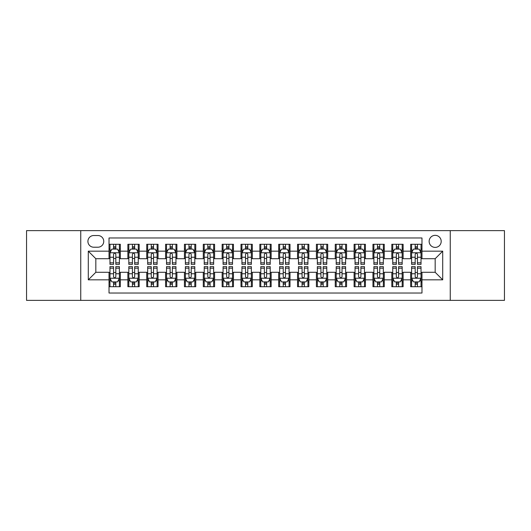 <?xml version="1.0" encoding="UTF-8"?>
<svg xmlns="http://www.w3.org/2000/svg" width="531" height="531" viewBox="0 0 531 531"><rect width="100%" height="100%" fill="white"/><g stroke="black" fill="none" stroke-linecap="round" stroke-linejoin="round"><path stroke-width="0.8" d="M435.168 235.339A6.033 6.033 0 0 0 429.134 241.366A6.033 6.033 0 0 0 435.168 247.4A6.033 6.033 0 0 0 441.201 241.366A6.033 6.033 0 0 0 435.168 235.339M450.248 300.373L504.45 300.373L504.45 230.627L450.248 230.627L450.248 300.373L80.752 300.373L80.752 230.627L26.55 230.627L26.55 300.373L80.752 300.373M421.972 244.293L410.662 244.293L410.662 251.17L403.122 251.17L403.122 258.716L410.662 258.716L410.662 251.17M403.122 251.17L403.122 244.293L391.812 244.293L391.812 251.17L384.265 251.17L384.265 258.716L391.812 258.716L391.812 251.17M384.265 251.17L384.265 244.293L372.954 244.293L372.954 251.17L365.414 251.17L365.414 258.716L372.954 258.716L372.954 251.17M365.414 251.17L365.414 244.293L354.104 244.293L354.104 251.17L346.564 251.17L346.564 258.716L354.104 258.716L354.104 251.17M346.564 251.17L346.564 244.293L335.253 244.293L335.253 251.17L327.713 251.17L327.713 258.716L335.253 258.716L335.253 251.17M327.713 251.17L327.713 244.293L316.403 244.293L316.403 251.17L308.863 251.17L308.863 258.716L316.403 258.716L316.403 251.17M308.863 251.17L308.863 244.293L297.546 244.293L297.546 251.17L290.006 251.17L290.006 258.716L297.546 258.716L297.546 251.17M290.006 251.17L290.006 244.293L278.695 244.293L278.695 251.17L271.155 251.17L271.155 258.716L278.695 258.716L278.695 251.17M271.155 251.17L271.155 244.293L259.845 244.293L259.845 251.17L252.305 251.17L252.305 258.716L259.845 258.716L259.845 251.17M252.305 251.17L252.305 244.293L240.994 244.293L240.994 251.17L233.454 251.17L233.454 258.716L240.994 258.716L240.994 251.17M233.454 251.17L233.454 244.293L222.137 244.293L222.137 251.17L214.597 251.17L214.597 258.716L222.137 258.716L222.137 251.17M214.597 251.17L214.597 244.293L203.287 244.293L203.287 251.17L195.747 251.17L195.747 258.716L203.287 258.716L203.287 251.17M195.747 251.17L195.747 244.293L184.436 244.293L184.436 251.17L176.896 251.17L176.896 258.716L184.436 258.716L184.436 251.17M176.896 251.17L176.896 244.293L165.586 244.293L165.586 251.17L158.046 251.17L158.046 258.716L165.586 258.716L165.586 251.17M158.046 251.17L158.046 244.293L146.735 244.293L146.735 251.17L139.188 251.17L139.188 258.716L146.735 258.716L146.735 251.17M139.188 251.17L139.188 244.293L127.878 244.293L127.878 258.716L120.338 258.716L120.338 244.293L109.028 244.293M109.028 286.707L120.338 286.707L120.338 272.284L127.878 272.284L127.878 286.707L139.188 286.707L139.188 272.284L146.735 272.284L146.735 279.83L139.188 279.83M146.735 279.83L146.735 286.707L158.046 286.707L158.046 272.284L165.586 272.284L165.586 279.83L158.046 279.83M165.586 279.83L165.586 286.707L176.896 286.707L176.896 272.284L184.436 272.284L184.436 279.83L176.896 279.83M184.436 279.83L184.436 286.707L195.747 286.707L195.747 272.284L203.287 272.284L203.287 279.83L195.747 279.83M203.287 279.83L203.287 286.707L214.597 286.707L214.597 272.284L222.137 272.284L222.137 279.83L214.597 279.83M222.137 279.83L222.137 286.707L233.454 286.707L233.454 272.284L240.994 272.284L240.994 279.83L233.454 279.83M240.994 279.83L240.994 286.707L252.305 286.707L252.305 272.284L259.845 272.284L259.845 279.83L252.305 279.83M259.845 279.83L259.845 286.707L271.155 286.707L271.155 272.284L278.695 272.284L278.695 279.83L271.155 279.83M278.695 279.83L278.695 286.707L290.006 286.707L290.006 272.284L297.546 272.284L297.546 279.83L290.006 279.83M297.546 279.83L297.546 286.707L308.863 286.707L308.863 272.284L316.403 272.284L316.403 279.83L308.863 279.83M316.403 279.83L316.403 286.707L327.713 286.707L327.713 272.284L335.253 272.284L335.253 279.83L327.713 279.83M335.253 279.83L335.253 286.707L346.564 286.707L346.564 272.284L354.104 272.284L354.104 279.83L346.564 279.83M354.104 279.83L354.104 286.707L365.414 286.707L365.414 272.284L372.954 272.284L372.954 279.83L365.414 279.83M372.954 279.83L372.954 286.707L384.265 286.707L384.265 272.284L391.812 272.284L391.812 279.83L384.265 279.83M391.812 279.83L391.812 286.707L403.122 286.707L403.122 272.284L410.662 272.284L410.662 279.83L403.122 279.83M93.755 247.214L97.903 247.214A5.841 5.841 0 0 0 103.751 241.366A5.841 5.841 0 0 0 97.903 235.525L93.755 235.525A5.841 5.841 0 0 0 87.914 241.366A5.841 5.841 0 0 0 93.755 247.214M450.248 230.627L80.752 230.627M421.972 251.17L421.972 237.974L109.028 237.974L109.028 258.716L95.832 258.716L95.832 272.284L109.028 272.284L109.028 293.026L421.972 293.026L421.972 272.284L435.168 272.284L435.168 258.716L421.972 258.716L421.972 251.17L442.708 251.17L442.708 279.83L421.972 279.83M109.028 279.83L88.292 279.83L88.292 251.17L109.028 251.17M410.662 279.83L410.662 286.707L421.972 286.707M109.028 249.006L109.97 249.006M113.554 249.006L115.818 249.006M119.395 249.006L120.338 249.006M109.028 258.524L109.97 258.524M113.554 258.524L115.818 258.524M119.395 258.524L120.338 258.524M109.028 272.476L109.97 272.476M113.554 272.476L115.818 272.476M119.395 272.476L120.338 272.476M109.028 281.994L109.97 281.994M113.554 281.994L115.818 281.994M119.395 281.994L120.338 281.994M127.878 258.524L128.821 258.524M132.405 258.524L134.668 258.524M138.246 258.524L139.188 258.524M127.878 249.006L128.821 249.006M132.405 249.006L134.668 249.006M138.246 249.006L139.188 249.006M127.878 272.476L128.821 272.476M132.405 272.476L134.668 272.476M138.246 272.476L139.188 272.476M127.878 281.994L128.821 281.994M132.405 281.994L134.668 281.994M138.246 281.994L139.188 281.994M146.735 272.476L147.678 272.476M151.255 272.476L153.519 272.476M157.103 272.476L158.046 272.476M146.735 281.994L147.678 281.994M151.255 281.994L153.519 281.994M157.103 281.994L158.046 281.994M146.735 249.006L147.678 249.006M151.255 249.006L153.519 249.006M157.103 249.006L158.046 249.006M146.735 258.524L147.678 258.524M151.255 258.524L153.519 258.524M157.103 258.524L158.046 258.524M165.586 272.476L166.528 272.476M170.106 272.476L172.369 272.476M175.953 272.476L176.896 272.476M165.586 281.994L166.528 281.994M170.106 281.994L172.369 281.994M175.953 281.994L176.896 281.994M165.586 249.006L166.528 249.006M170.106 249.006L172.369 249.006M175.953 249.006L176.896 249.006M165.586 258.524L166.528 258.524M170.106 258.524L172.369 258.524M175.953 258.524L176.896 258.524M184.436 272.476L185.379 272.476M188.963 272.476L191.22 272.476M194.804 272.476L195.747 272.476M184.436 281.994L185.379 281.994M188.963 281.994L191.22 281.994M194.804 281.994L195.747 281.994M184.436 249.006L185.379 249.006M188.963 249.006L191.22 249.006M194.804 249.006L195.747 249.006M184.436 258.524L185.379 258.524M188.963 258.524L191.22 258.524M194.804 258.524L195.747 258.524M203.287 272.476L204.229 272.476M207.813 272.476L210.077 272.476M213.654 272.476L214.597 272.476M203.287 281.994L204.229 281.994M207.813 281.994L210.077 281.994M213.654 281.994L214.597 281.994M203.287 249.006L204.229 249.006M207.813 249.006L210.077 249.006M213.654 249.006L214.597 249.006M203.287 258.524L204.229 258.524M207.813 258.524L210.077 258.524M213.654 258.524L214.597 258.524M222.137 272.476L223.08 272.476M226.664 272.476L228.927 272.476M232.512 272.476L233.454 272.476M222.137 281.994L223.08 281.994M226.664 281.994L228.927 281.994M232.512 281.994L233.454 281.994M222.137 249.006L223.08 249.006M226.664 249.006L228.927 249.006M232.512 249.006L233.454 249.006M222.137 258.524L223.08 258.524M226.664 258.524L228.927 258.524M232.512 258.524L233.454 258.524M240.994 272.476L241.937 272.476M245.514 272.476L247.778 272.476M251.362 272.476L252.305 272.476M240.994 281.994L241.937 281.994M245.514 281.994L247.778 281.994M251.362 281.994L252.305 281.994M240.994 249.006L241.937 249.006M245.514 249.006L247.778 249.006M251.362 249.006L252.305 249.006M240.994 258.524L241.937 258.524M245.514 258.524L247.778 258.524M251.362 258.524L252.305 258.524M259.845 272.476L260.787 272.476M264.372 272.476L266.628 272.476M270.213 272.476L271.155 272.476M259.845 281.994L260.787 281.994M264.372 281.994L266.628 281.994M270.213 281.994L271.155 281.994M259.845 249.006L260.787 249.006M264.372 249.006L266.628 249.006M270.213 249.006L271.155 249.006M259.845 258.524L260.787 258.524M264.372 258.524L266.628 258.524M270.213 258.524L271.155 258.524M278.695 272.476L279.638 272.476M283.222 272.476L285.486 272.476M289.063 272.476L290.006 272.476M278.695 281.994L279.638 281.994M283.222 281.994L285.486 281.994M289.063 281.994L290.006 281.994M278.695 249.006L279.638 249.006M283.222 249.006L285.486 249.006M289.063 249.006L290.006 249.006M278.695 258.524L279.638 258.524M283.222 258.524L285.486 258.524M289.063 258.524L290.006 258.524M297.546 272.476L298.488 272.476M302.073 272.476L304.336 272.476M307.92 272.476L308.863 272.476M297.546 281.994L298.488 281.994M302.073 281.994L304.336 281.994M307.92 281.994L308.863 281.994M297.546 249.006L298.488 249.006M302.073 249.006L304.336 249.006M307.92 249.006L308.863 249.006M297.546 258.524L298.488 258.524M302.073 258.524L304.336 258.524M307.92 258.524L308.863 258.524M316.403 272.476L317.346 272.476M320.923 272.476L323.187 272.476M326.771 272.476L327.713 272.476M316.403 281.994L317.346 281.994M320.923 281.994L323.187 281.994M326.771 281.994L327.713 281.994M316.403 249.006L317.346 249.006M320.923 249.006L323.187 249.006M326.771 249.006L327.713 249.006M316.403 258.524L317.346 258.524M320.923 258.524L323.187 258.524M326.771 258.524L327.713 258.524M335.253 272.476L336.196 272.476M339.78 272.476L342.037 272.476M345.621 272.476L346.564 272.476M335.253 281.994L336.196 281.994M339.78 281.994L342.037 281.994M345.621 281.994L346.564 281.994M335.253 249.006L336.196 249.006M339.78 249.006L342.037 249.006M345.621 249.006L346.564 249.006M335.253 258.524L336.196 258.524M339.78 258.524L342.037 258.524M345.621 258.524L346.564 258.524M354.104 272.476L355.047 272.476M358.631 272.476L360.894 272.476M364.472 272.476L365.414 272.476M354.104 281.994L355.047 281.994M358.631 281.994L360.894 281.994M364.472 281.994L365.414 281.994M354.104 249.006L355.047 249.006M358.631 249.006L360.894 249.006M364.472 249.006L365.414 249.006M354.104 258.524L355.047 258.524M358.631 258.524L360.894 258.524M364.472 258.524L365.414 258.524M372.954 272.476L373.897 272.476M377.481 272.476L379.745 272.476M383.322 272.476L384.265 272.476M372.954 281.994L373.897 281.994M377.481 281.994L379.745 281.994M383.322 281.994L384.265 281.994M372.954 249.006L373.897 249.006M377.481 249.006L379.745 249.006M383.322 249.006L384.265 249.006M372.954 258.524L373.897 258.524M377.481 258.524L379.745 258.524M383.322 258.524L384.265 258.524M391.812 272.476L392.754 272.476M396.332 272.476L398.595 272.476M402.179 272.476L403.122 272.476M391.812 281.994L392.754 281.994M396.332 281.994L398.595 281.994M402.179 281.994L403.122 281.994M391.812 249.006L392.754 249.006M396.332 249.006L398.595 249.006M402.179 249.006L403.122 249.006M391.812 258.524L392.754 258.524M396.332 258.524L398.595 258.524M402.179 258.524L403.122 258.524M410.662 272.476L411.605 272.476M415.182 272.476L417.446 272.476M421.03 272.476L421.972 272.476M410.662 281.994L411.605 281.994M415.182 281.994L417.446 281.994M421.03 281.994L421.972 281.994M410.662 249.006L411.605 249.006M415.182 249.006L417.446 249.006M421.03 249.006L421.972 249.006M410.662 258.524L411.605 258.524M415.182 258.524L417.446 258.524M421.03 258.524L421.972 258.524M95.832 258.716L88.292 251.17M95.832 272.284L88.292 279.83M442.708 251.17L435.168 258.716M442.708 279.83L435.168 272.284M115.818 246.742L113.554 246.742M119.395 262.832L115.818 262.832L115.818 264.372L119.395 264.372L119.395 252.869L117.51 249.099L111.855 249.099L109.97 252.869L109.97 264.372L113.554 264.372L113.554 262.832L109.97 262.832M109.97 252.869L109.97 244.293M119.395 252.869L119.395 244.293M113.554 249.099L113.554 244.293M115.818 244.293L115.818 249.099M115.818 262.832L115.818 254.283C115.061 252.829 114.304 252.829 113.554 254.283L113.554 262.832M113.554 284.258L115.818 284.258M109.97 268.168L113.554 268.168L113.554 266.628L109.97 266.628L109.97 278.131L111.855 281.901L117.51 281.901L119.395 278.131L119.395 266.628L115.818 266.628L115.818 268.168L119.395 268.168M119.395 278.131L119.395 286.707M109.97 278.131L109.97 286.707M115.818 281.901L115.818 286.707M113.554 286.707L113.554 281.901M113.554 268.168L113.554 276.717C114.304 278.171 115.061 278.171 115.818 276.717L115.818 268.168M134.668 246.742L132.405 246.742M138.246 262.832L134.668 262.832L134.668 264.372L138.246 264.372L138.246 252.869L136.361 249.099L130.706 249.099L128.821 252.869L128.821 264.372L132.405 264.372L132.405 262.832L128.821 262.832M128.821 252.869L128.821 244.293M138.246 252.869L138.246 244.293M132.405 249.099L132.405 244.293M134.668 244.293L134.668 249.099M134.668 262.832L134.668 254.283C133.912 252.829 133.162 252.829 132.405 254.283L132.405 262.832M153.519 246.742L151.255 246.742M157.103 262.832L153.519 262.832L153.519 264.372L157.103 264.372L157.103 252.869L155.218 249.099L149.563 249.099L147.678 252.869L147.678 264.372L151.255 264.372L151.255 262.832L147.678 262.832M147.678 252.869L147.678 244.293M157.103 252.869L157.103 244.293M151.255 249.099L151.255 244.293M153.519 244.293L153.519 249.099M153.519 262.832L153.519 254.283C152.769 252.829 152.012 252.829 151.255 254.283L151.255 262.832M172.369 246.742L170.106 246.742M175.953 262.832L172.369 262.832L172.369 264.372L175.953 264.372L175.953 252.869L174.068 249.099L168.413 249.099L166.528 252.869L166.528 264.372L170.106 264.372L170.106 262.832L166.528 262.832M166.528 252.869L166.528 244.293M175.953 252.869L175.953 244.293M170.106 249.099L170.106 244.293M172.369 244.293L172.369 249.099M172.369 262.832L172.369 254.283C171.619 252.829 170.863 252.829 170.106 254.283L170.106 262.832M191.22 246.742L188.963 246.742M194.804 262.832L191.22 262.832L191.22 264.372L194.804 264.372L194.804 252.869L192.919 249.099L187.264 249.099L185.379 252.869L185.379 264.372L188.963 264.372L188.963 262.832L185.379 262.832M185.379 252.869L185.379 244.293M194.804 252.869L194.804 244.293M188.963 249.099L188.963 244.293M191.22 244.293L191.22 249.099M191.22 262.832L191.22 254.283C190.47 252.829 189.713 252.829 188.963 254.283L188.963 262.832M132.405 284.258L134.668 284.258M128.821 268.168L132.405 268.168L132.405 266.628L128.821 266.628L128.821 278.131L130.706 281.901L136.361 281.901L138.246 278.131L138.246 266.628L134.668 266.628L134.668 268.168L138.246 268.168M138.246 278.131L138.246 286.707M128.821 278.131L128.821 286.707M134.668 281.901L134.668 286.707M132.405 286.707L132.405 281.901M132.405 268.168L132.405 276.717C133.155 278.171 133.912 278.171 134.668 276.717L134.668 268.168M151.255 284.258L153.519 284.258M147.678 268.168L151.255 268.168L151.255 266.628L147.678 266.628L147.678 278.131L149.563 281.901L155.218 281.901L157.103 278.131L157.103 266.628L153.519 266.628L153.519 268.168L157.103 268.168M157.103 278.131L157.103 286.707M147.678 278.131L147.678 286.707M153.519 281.901L153.519 286.707M151.255 286.707L151.255 281.901M151.255 268.168L151.255 276.717C152.012 278.171 152.762 278.171 153.519 276.717L153.519 268.168M170.106 284.258L172.369 284.258M166.528 268.168L170.106 268.168L170.106 266.628L166.528 266.628L166.528 278.131L168.413 281.901L174.068 281.901L175.953 278.131L175.953 266.628L172.369 266.628L172.369 268.168L175.953 268.168M175.953 278.131L175.953 286.707M166.528 278.131L166.528 286.707M172.369 281.901L172.369 286.707M170.106 286.707L170.106 281.901M170.106 268.168L170.106 276.717C170.863 278.171 171.613 278.171 172.369 276.717L172.369 268.168M188.963 284.258L191.22 284.258M185.379 268.168L188.963 268.168L188.963 266.628L185.379 266.628L185.379 278.131L187.264 281.901L192.919 281.901L194.804 278.131L194.804 266.628L191.22 266.628L191.22 268.168L194.804 268.168M194.804 278.131L194.804 286.707M185.379 278.131L185.379 286.707M191.22 281.901L191.22 286.707M188.963 286.707L188.963 281.901M188.963 268.168L188.963 276.717C189.713 278.171 190.47 278.171 191.22 276.717L191.22 268.168M210.077 246.742L207.813 246.742M213.654 262.832L210.077 262.832L210.077 264.372L213.654 264.372L213.654 252.869L211.769 249.099L206.114 249.099L204.229 252.869L204.229 264.372L207.813 264.372L207.813 262.832L204.229 262.832M204.229 252.869L204.229 244.293M213.654 252.869L213.654 244.293M207.813 249.099L207.813 244.293M210.077 244.293L210.077 249.099M210.077 262.832L210.077 254.283C209.32 252.829 208.57 252.829 207.813 254.283L207.813 262.832M207.813 284.258L210.077 284.258M204.229 268.168L207.813 268.168L207.813 266.628L204.229 266.628L204.229 278.131L206.114 281.901L211.769 281.901L213.654 278.131L213.654 266.628L210.077 266.628L210.077 268.168L213.654 268.168M213.654 278.131L213.654 286.707M204.229 278.131L204.229 286.707M210.077 281.901L210.077 286.707M207.813 286.707L207.813 281.901M207.813 268.168L207.813 276.717C208.564 278.171 209.32 278.171 210.077 276.717L210.077 268.168M228.927 246.742L226.664 246.742M232.512 262.832L228.927 262.832L228.927 264.372L232.512 264.372L232.512 252.869L230.627 249.099L224.965 249.099L223.08 252.869L223.08 264.372L226.664 264.372L226.664 262.832L223.08 262.832M223.08 252.869L223.08 244.293M232.512 252.869L232.512 244.293M226.664 249.099L226.664 244.293M228.927 244.293L228.927 249.099M228.927 262.832L228.927 254.283C228.171 252.829 227.421 252.829 226.664 254.283L226.664 262.832M226.664 284.258L228.927 284.258M223.08 268.168L226.664 268.168L226.664 266.628L223.08 266.628L223.08 278.131L224.965 281.901L230.627 281.901L232.512 278.131L232.512 266.628L228.927 266.628L228.927 268.168L232.512 268.168M232.512 278.131L232.512 286.707M223.08 278.131L223.08 286.707M228.927 281.901L228.927 286.707M226.664 286.707L226.664 281.901M226.664 268.168L226.664 276.717C227.421 278.171 228.171 278.171 228.927 276.717L228.927 268.168M247.778 246.742L245.514 246.742M251.362 262.832L247.778 262.832L247.778 264.372L251.362 264.372L251.362 252.869L249.477 249.099L243.822 249.099L241.937 252.869L241.937 264.372L245.514 264.372L245.514 262.832L241.937 262.832M241.937 252.869L241.937 244.293M251.362 252.869L251.362 244.293M245.514 249.099L245.514 244.293M247.778 244.293L247.778 249.099M247.778 262.832L247.778 254.283C247.028 252.829 246.271 252.829 245.514 254.283L245.514 262.832M245.514 284.258L247.778 284.258M241.937 268.168L245.514 268.168L245.514 266.628L241.937 266.628L241.937 278.131L243.822 281.901L249.477 281.901L251.362 278.131L251.362 266.628L247.778 266.628L247.778 268.168L251.362 268.168M251.362 278.131L251.362 286.707M241.937 278.131L241.937 286.707M247.778 281.901L247.778 286.707M245.514 286.707L245.514 281.901M245.514 268.168L245.514 276.717C246.271 278.171 247.021 278.171 247.778 276.717L247.778 268.168M266.628 246.742L264.372 246.742M270.213 262.832L266.628 262.832L266.628 264.372L270.213 264.372L270.213 252.869L268.328 249.099L262.672 249.099L260.787 252.869L260.787 264.372L264.372 264.372L264.372 262.832L260.787 262.832M260.787 252.869L260.787 244.293M270.213 252.869L270.213 244.293M264.372 249.099L264.372 244.293M266.628 244.293L266.628 249.099M266.628 262.832L266.628 254.283C265.878 252.829 265.122 252.829 264.372 254.283L264.372 262.832M264.372 284.258L266.628 284.258M260.787 268.168L264.372 268.168L264.372 266.628L260.787 266.628L260.787 278.131L262.672 281.901L268.328 281.901L270.213 278.131L270.213 266.628L266.628 266.628L266.628 268.168L270.213 268.168M270.213 278.131L270.213 286.707M260.787 278.131L260.787 286.707M266.628 281.901L266.628 286.707M264.372 286.707L264.372 281.901M264.372 268.168L264.372 276.717C265.122 278.171 265.878 278.171 266.628 276.717L266.628 268.168M285.486 246.742L283.222 246.742M289.063 262.832L285.486 262.832L285.486 264.372L289.063 264.372L289.063 252.869L287.178 249.099L281.523 249.099L279.638 252.869L279.638 264.372L283.222 264.372L283.222 262.832L279.638 262.832M279.638 252.869L279.638 244.293M289.063 252.869L289.063 244.293M283.222 249.099L283.222 244.293M285.486 244.293L285.486 249.099M285.486 262.832L285.486 254.283C284.729 252.829 283.979 252.829 283.222 254.283L283.222 262.832M283.222 284.258L285.486 284.258M279.638 268.168L283.222 268.168L283.222 266.628L279.638 266.628L279.638 278.131L281.523 281.901L287.178 281.901L289.063 278.131L289.063 266.628L285.486 266.628L285.486 268.168L289.063 268.168M289.063 278.131L289.063 286.707M279.638 278.131L279.638 286.707M285.486 281.901L285.486 286.707M283.222 286.707L283.222 281.901M283.222 268.168L283.222 276.717C283.972 278.171 284.729 278.171 285.486 276.717L285.486 268.168M304.336 246.742L302.073 246.742M307.92 262.832L304.336 262.832L304.336 264.372L307.92 264.372L307.92 252.869L306.035 249.099L300.373 249.099L298.488 252.869L298.488 264.372L302.073 264.372L302.073 262.832L298.488 262.832M298.488 252.869L298.488 244.293M307.92 252.869L307.92 244.293M302.073 249.099L302.073 244.293M304.336 244.293L304.336 249.099M304.336 262.832L304.336 254.283C303.579 252.829 302.829 252.829 302.073 254.283L302.073 262.832M302.073 284.258L304.336 284.258M298.488 268.168L302.073 268.168L302.073 266.628L298.488 266.628L298.488 278.131L300.373 281.901L306.035 281.901L307.92 278.131L307.92 266.628L304.336 266.628L304.336 268.168L307.92 268.168M307.92 278.131L307.92 286.707M298.488 278.131L298.488 286.707M304.336 281.901L304.336 286.707M302.073 286.707L302.073 281.901M302.073 268.168L302.073 276.717C302.829 278.171 303.579 278.171 304.336 276.717L304.336 268.168M323.187 246.742L320.923 246.742M326.771 262.832L323.187 262.832L323.187 264.372L326.771 264.372L326.771 252.869L324.886 249.099L319.231 249.099L317.346 252.869L317.346 264.372L320.923 264.372L320.923 262.832L317.346 262.832M317.346 252.869L317.346 244.293M326.771 252.869L326.771 244.293M320.923 249.099L320.923 244.293M323.187 244.293L323.187 249.099M323.187 262.832L323.187 254.283C322.436 252.829 321.68 252.829 320.923 254.283L320.923 262.832M320.923 284.258L323.187 284.258M317.346 268.168L320.923 268.168L320.923 266.628L317.346 266.628L317.346 278.131L319.231 281.901L324.886 281.901L326.771 278.131L326.771 266.628L323.187 266.628L323.187 268.168L326.771 268.168M326.771 278.131L326.771 286.707M317.346 278.131L317.346 286.707M323.187 281.901L323.187 286.707M320.923 286.707L320.923 281.901M320.923 268.168L320.923 276.717C321.68 278.171 322.43 278.171 323.187 276.717L323.187 268.168M342.037 246.742L339.78 246.742M345.621 262.832L342.037 262.832L342.037 264.372L345.621 264.372L345.621 252.869L343.736 249.099L338.081 249.099L336.196 252.869L336.196 264.372L339.78 264.372L339.78 262.832L336.196 262.832M336.196 252.869L336.196 244.293M345.621 252.869L345.621 244.293M339.78 249.099L339.78 244.293M342.037 244.293L342.037 249.099M342.037 262.832L342.037 254.283C341.287 252.829 340.53 252.829 339.78 254.283L339.78 262.832M339.78 284.258L342.037 284.258M336.196 268.168L339.78 268.168L339.78 266.628L336.196 266.628L336.196 278.131L338.081 281.901L343.736 281.901L345.621 278.131L345.621 266.628L342.037 266.628L342.037 268.168L345.621 268.168M345.621 278.131L345.621 286.707M336.196 278.131L336.196 286.707M342.037 281.901L342.037 286.707M339.78 286.707L339.78 281.901M339.78 268.168L339.78 276.717C340.53 278.171 341.287 278.171 342.037 276.717L342.037 268.168M358.631 284.258L360.894 284.258M355.047 268.168L358.631 268.168L358.631 266.628L355.047 266.628L355.047 278.131L356.932 281.901L362.587 281.901L364.472 278.131L364.472 266.628L360.894 266.628L360.894 268.168L364.472 268.168M364.472 278.131L364.472 286.707M355.047 278.131L355.047 286.707M360.894 281.901L360.894 286.707M358.631 286.707L358.631 281.901M358.631 268.168L358.631 276.717C359.381 278.171 360.137 278.171 360.894 276.717L360.894 268.168M377.481 284.258L379.745 284.258M373.897 268.168L377.481 268.168L377.481 266.628L373.897 266.628L373.897 278.131L375.782 281.901L381.437 281.901L383.322 278.131L383.322 266.628L379.745 266.628L379.745 268.168L383.322 268.168M383.322 278.131L383.322 286.707M373.897 278.131L373.897 286.707M379.745 281.901L379.745 286.707M377.481 286.707L377.481 281.901M377.481 268.168L377.481 276.717C378.231 278.171 378.988 278.171 379.745 276.717L379.745 268.168M360.894 246.742L358.631 246.742M364.472 262.832L360.894 262.832L360.894 264.372L364.472 264.372L364.472 252.869L362.587 249.099L356.932 249.099L355.047 252.869L355.047 264.372L358.631 264.372L358.631 262.832L355.047 262.832M355.047 252.869L355.047 244.293M364.472 252.869L364.472 244.293M358.631 249.099L358.631 244.293M360.894 244.293L360.894 249.099M360.894 262.832L360.894 254.283C360.137 252.829 359.387 252.829 358.631 254.283L358.631 262.832M379.745 246.742L377.481 246.742M383.322 262.832L379.745 262.832L379.745 264.372L383.322 264.372L383.322 252.869L381.437 249.099L375.782 249.099L373.897 252.869L373.897 264.372L377.481 264.372L377.481 262.832L373.897 262.832M373.897 252.869L373.897 244.293M383.322 252.869L383.322 244.293M377.481 249.099L377.481 244.293M379.745 244.293L379.745 249.099M379.745 262.832L379.745 254.283C378.988 252.829 378.238 252.829 377.481 254.283L377.481 262.832M398.595 246.742L396.332 246.742M402.179 262.832L398.595 262.832L398.595 264.372L402.179 264.372L402.179 252.869L400.294 249.099L394.639 249.099L392.754 252.869L392.754 264.372L396.332 264.372L396.332 262.832L392.754 262.832M392.754 252.869L392.754 244.293M402.179 252.869L402.179 244.293M396.332 249.099L396.332 244.293M398.595 244.293L398.595 249.099M398.595 262.832L398.595 254.283C397.845 252.829 397.088 252.829 396.332 254.283L396.332 262.832M396.332 284.258L398.595 284.258M392.754 268.168L396.332 268.168L396.332 266.628L392.754 266.628L392.754 278.131L394.639 281.901L400.294 281.901L402.179 278.131L402.179 266.628L398.595 266.628L398.595 268.168L402.179 268.168M402.179 278.131L402.179 286.707M392.754 278.131L392.754 286.707M398.595 281.901L398.595 286.707M396.332 286.707L396.332 281.901M396.332 268.168L396.332 276.717C397.088 278.171 397.838 278.171 398.595 276.717L398.595 268.168M417.446 246.742L415.182 246.742M421.03 262.832L417.446 262.832L417.446 264.372L421.03 264.372L421.03 252.869L419.145 249.099L413.49 249.099L411.605 252.869L411.605 264.372L415.182 264.372L415.182 262.832L411.605 262.832M411.605 252.869L411.605 244.293M421.03 252.869L421.03 244.293M415.182 249.099L415.182 244.293M417.446 244.293L417.446 249.099M417.446 262.832L417.446 254.283C416.696 252.829 415.939 252.829 415.182 254.283L415.182 262.832M415.182 284.258L417.446 284.258M411.605 268.168L415.182 268.168L415.182 266.628L411.605 266.628L411.605 278.131L413.49 281.901L419.145 281.901L421.03 278.131L421.03 266.628L417.446 266.628L417.446 268.168L421.03 268.168M421.03 278.131L421.03 286.707M411.605 278.131L411.605 286.707M417.446 281.901L417.446 286.707M415.182 286.707L415.182 281.901M415.182 268.168L415.182 276.717C415.939 278.171 416.696 278.171 417.446 276.717L417.446 268.168M127.878 279.83L120.338 279.83M127.878 251.17L120.338 251.17M119.349 252.776L110.017 252.776M109.97 250.134L111.337 250.134M118.028 250.134L119.395 250.134M113.554 257.236L109.97 257.236M119.395 257.236L115.818 257.236M115.818 247.944L113.554 247.944M110.017 278.224L119.349 278.224M119.395 280.866L118.028 280.866M111.337 280.866L109.97 280.866M115.818 273.764L119.395 273.764M109.97 273.764L113.554 273.764M113.554 283.056L115.818 283.056M138.199 252.776L128.867 252.776M128.821 250.134L130.188 250.134M136.885 250.134L138.246 250.134M132.405 257.236L128.821 257.236M138.246 257.236L134.668 257.236M134.668 247.944L132.405 247.944M157.057 252.776L147.724 252.776M147.678 250.134L149.038 250.134M155.736 250.134L157.103 250.134M151.255 257.236L147.678 257.236M157.103 257.236L153.519 257.236M153.519 247.944L151.255 247.944M175.907 252.776L166.575 252.776M166.528 250.134L167.896 250.134M174.586 250.134L175.953 250.134M170.106 257.236L166.528 257.236M175.953 257.236L172.369 257.236M172.369 247.944L170.106 247.944M194.758 252.776L185.425 252.776M185.379 250.134L186.746 250.134M193.437 250.134L194.804 250.134M188.963 257.236L185.379 257.236M194.804 257.236L191.22 257.236M191.22 247.944L188.963 247.944M128.867 278.224L138.199 278.224M138.246 280.866L136.885 280.866M130.188 280.866L128.821 280.866M134.668 273.764L138.246 273.764M128.821 273.764L132.405 273.764M132.405 283.056L134.668 283.056M147.724 278.224L157.057 278.224M157.103 280.866L155.736 280.866M149.038 280.866L147.678 280.866M153.519 273.764L157.103 273.764M147.678 273.764L151.255 273.764M151.255 283.056L153.519 283.056M166.575 278.224L175.907 278.224M175.953 280.866L174.586 280.866M167.896 280.866L166.528 280.866M172.369 273.764L175.953 273.764M166.528 273.764L170.106 273.764M170.106 283.056L172.369 283.056M185.425 278.224L194.758 278.224M194.804 280.866L193.437 280.866M186.746 280.866L185.379 280.866M191.22 273.764L194.804 273.764M185.379 273.764L188.963 273.764M188.963 283.056L191.22 283.056M213.608 252.776L204.276 252.776M204.229 250.134L205.597 250.134M212.287 250.134L213.654 250.134M207.813 257.236L204.229 257.236M213.654 257.236L210.077 257.236M210.077 247.944L207.813 247.944M204.276 278.224L213.608 278.224M213.654 280.866L212.287 280.866M205.597 280.866L204.229 280.866M210.077 273.764L213.654 273.764M204.229 273.764L207.813 273.764M207.813 283.056L210.077 283.056M232.459 252.776L223.133 252.776M223.08 250.134L224.447 250.134M231.144 250.134L232.512 250.134M226.664 257.236L223.08 257.236M232.512 257.236L228.927 257.236M228.927 247.944L226.664 247.944M223.133 278.224L232.459 278.224M232.512 280.866L231.144 280.866M224.447 280.866L223.08 280.866M228.927 273.764L232.512 273.764M223.08 273.764L226.664 273.764M226.664 283.056L228.927 283.056M251.316 252.776L241.983 252.776M241.937 250.134L243.304 250.134M249.995 250.134L251.362 250.134M245.514 257.236L241.937 257.236M251.362 257.236L247.778 257.236M247.778 247.944L245.514 247.944M241.983 278.224L251.316 278.224M251.362 280.866L249.995 280.866M243.304 280.866L241.937 280.866M247.778 273.764L251.362 273.764M241.937 273.764L245.514 273.764M245.514 283.056L247.778 283.056M270.166 252.776L260.834 252.776M260.787 250.134L262.155 250.134M268.845 250.134L270.213 250.134M264.372 257.236L260.787 257.236M270.213 257.236L266.628 257.236M266.628 247.944L264.372 247.944M260.834 278.224L270.166 278.224M270.213 280.866L268.845 280.866M262.155 280.866L260.787 280.866M266.628 273.764L270.213 273.764M260.787 273.764L264.372 273.764M264.372 283.056L266.628 283.056M289.017 252.776L279.684 252.776M279.638 250.134L281.005 250.134M287.696 250.134L289.063 250.134M283.222 257.236L279.638 257.236M289.063 257.236L285.486 257.236M285.486 247.944L283.222 247.944M279.684 278.224L289.017 278.224M289.063 280.866L287.696 280.866M281.005 280.866L279.638 280.866M285.486 273.764L289.063 273.764M279.638 273.764L283.222 273.764M283.222 283.056L285.486 283.056M307.867 252.776L298.541 252.776M298.488 250.134L299.856 250.134M306.553 250.134L307.92 250.134M302.073 257.236L298.488 257.236M307.92 257.236L304.336 257.236M304.336 247.944L302.073 247.944M298.541 278.224L307.867 278.224M307.92 280.866L306.553 280.866M299.856 280.866L298.488 280.866M304.336 273.764L307.92 273.764M298.488 273.764L302.073 273.764M302.073 283.056L304.336 283.056M326.724 252.776L317.392 252.776M317.346 250.134L318.713 250.134M325.403 250.134L326.771 250.134M320.923 257.236L317.346 257.236M326.771 257.236L323.187 257.236M323.187 247.944L320.923 247.944M317.392 278.224L326.724 278.224M326.771 280.866L325.403 280.866M318.713 280.866L317.346 280.866M323.187 273.764L326.771 273.764M317.346 273.764L320.923 273.764M320.923 283.056L323.187 283.056M345.575 252.776L336.242 252.776M336.196 250.134L337.563 250.134M344.254 250.134L345.621 250.134M339.78 257.236L336.196 257.236M345.621 257.236L342.037 257.236M342.037 247.944L339.78 247.944M336.242 278.224L345.575 278.224M345.621 280.866L344.254 280.866M337.563 280.866L336.196 280.866M342.037 273.764L345.621 273.764M336.196 273.764L339.78 273.764M339.78 283.056L342.037 283.056M355.093 278.224L364.425 278.224M364.472 280.866L363.104 280.866M356.414 280.866L355.047 280.866M360.894 273.764L364.472 273.764M355.047 273.764L358.631 273.764M358.631 283.056L360.894 283.056M373.943 278.224L383.276 278.224M383.322 280.866L381.962 280.866M375.264 280.866L373.897 280.866M379.745 273.764L383.322 273.764M373.897 273.764L377.481 273.764M377.481 283.056L379.745 283.056M364.425 252.776L355.093 252.776M355.047 250.134L356.414 250.134M363.104 250.134L364.472 250.134M358.631 257.236L355.047 257.236M364.472 257.236L360.894 257.236M360.894 247.944L358.631 247.944M383.276 252.776L373.943 252.776M373.897 250.134L375.264 250.134M381.962 250.134L383.322 250.134M377.481 257.236L373.897 257.236M383.322 257.236L379.745 257.236M379.745 247.944L377.481 247.944M402.133 252.776L392.801 252.776M392.754 250.134L394.115 250.134M400.812 250.134L402.179 250.134M396.332 257.236L392.754 257.236M402.179 257.236L398.595 257.236M398.595 247.944L396.332 247.944M392.801 278.224L402.133 278.224M402.179 280.866L400.812 280.866M394.115 280.866L392.754 280.866M398.595 273.764L402.179 273.764M392.754 273.764L396.332 273.764M396.332 283.056L398.595 283.056M420.983 252.776L411.651 252.776M411.605 250.134L412.972 250.134M419.663 250.134L421.03 250.134M415.182 257.236L411.605 257.236M421.03 257.236L417.446 257.236M417.446 247.944L415.182 247.944M411.651 278.224L420.983 278.224M421.03 280.866L419.663 280.866M412.972 280.866L411.605 280.866M417.446 273.764L421.03 273.764M411.605 273.764L415.182 273.764M415.182 283.056L417.446 283.056"/></g></svg>
